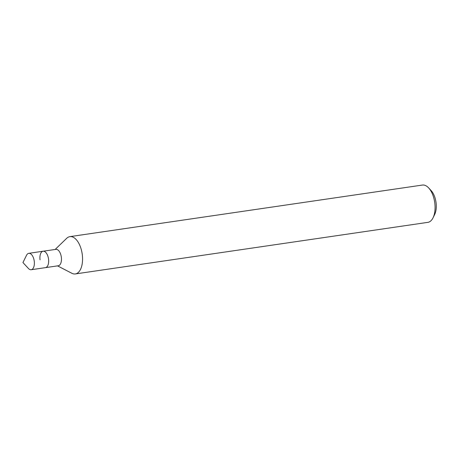 <?xml version="1.0" encoding="UTF-8"?>
<svg xmlns="http://www.w3.org/2000/svg" width="459" height="459" viewBox="0 0 459 459"><rect width="100%" height="100%" fill="white"/><g stroke="black" fill="none" stroke-linecap="round" stroke-linejoin="round"><path stroke-width="0.69" d="M57.536 265.876L71.856 273.277A18.848 9.679 -98.3 0 0 75.333 273.937L427.851 222.357A18.848 9.679 -98.3 0 0 433.044 217.813L434.656 214.519A15.078 7.746 -98.3 0 0 436.05 202.591A15.078 7.746 -98.3 0 0 431.162 190.617L428.672 187.932A18.848 9.679 -98.3 0 0 422.395 185.063L69.877 236.643A18.848 9.679 -98.3 0 0 66.739 238.273L55.137 249.466M433.044 217.813A18.848 9.679 -98.3 0 0 434.782 202.895A18.848 9.679 -98.3 0 0 428.672 187.932M75.333 273.937A18.848 9.679 -98.3 0 0 82.264 254.475A18.848 9.679 -98.3 0 0 69.877 236.643M31.189 269.731A8.291 4.257 -98.3 0 0 34.241 261.165A8.291 4.257 -98.3 0 0 28.791 253.322A8.291 4.257 -98.3 0 0 26.507 255.324L22.95 262.554L28.429 268.469A8.291 4.257 -98.3 0 0 31.189 269.731L45.487 267.637A8.291 4.257 -98.3 0 0 48.534 259.077A8.291 4.257 -98.3 0 1 45.487 267.637L58.287 265.767A8.291 4.257 -98.3 0 0 61.334 257.201A8.291 4.257 -98.3 0 0 55.883 249.357L43.083 251.228A8.291 4.257 -98.3 0 0 40.036 259.794M43.083 251.228A8.291 4.257 -98.3 0 1 48.534 259.077A8.291 4.257 -98.3 0 0 43.083 251.228L28.791 253.322"/></g></svg>

